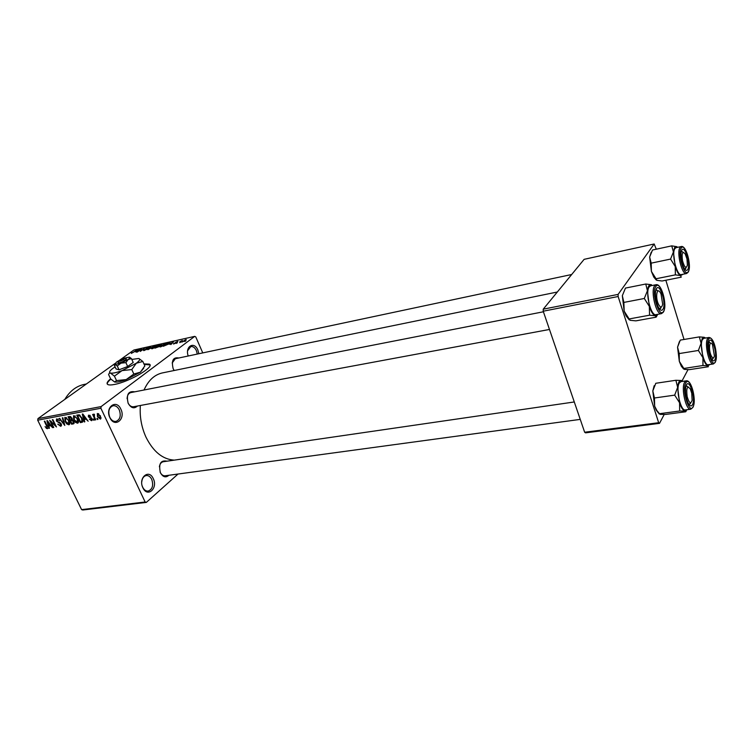 <?xml version="1.0" encoding="UTF-8"?>
<svg xmlns="http://www.w3.org/2000/svg" width="754" height="754" viewBox="0 0 754 754"><rect width="100%" height="100%" fill="white"/><g stroke="black" fill="none" stroke-linecap="round" stroke-linejoin="round"><path stroke-width="1.13" d="M188.208 356.001C184.777 346.52 194.183 340.836 197.85 350.007L198.839 353.749M197.284 354.078L196.408 350.657C194.937 347.632 193.062 346.284 190.8 346.586L187.633 350.723M120.876 409.205C125.975 419.281 114.57 428.263 109.886 417.659C104.721 407.367 116.361 398.64 120.876 409.205M109.764 417.245C111.366 420.317 113.439 421.703 115.993 421.401C120.112 419.582 121.215 415.765 119.283 409.922C117.681 406.821 115.588 405.435 112.996 405.756C108.906 407.584 107.831 411.411 109.764 417.245M153.298 478.667C158.199 488.338 147.407 497.989 142.892 487.763C137.925 477.885 148.943 468.47 153.298 478.667M142.252 486.076L142.723 487.263C144.127 489.987 145.946 491.259 148.208 491.08C152.459 489.318 153.637 485.416 151.743 479.384C150.338 476.632 148.5 475.359 146.21 475.548C143.646 476.16 142.167 478.281 141.743 481.929M110.602 378.819C107.219 381.637 106.276 383.532 107.775 384.512C108.953 385.134 111.253 385.106 114.674 384.417C129.65 381.694 155.512 366.359 149.245 364.107L143.948 363.918M149.942 364.955L144.127 364.323M168.877 475.274C165.786 477.979 162.958 477.131 160.395 472.739C158.453 463.776 160.649 459.931 166.992 461.194M160.084 472.013L160.206 472.277C161.479 474.784 163.128 475.953 165.164 475.783M137.445 406.029C134.146 409.045 131.055 408.14 128.171 403.305C126.135 394.559 128.312 390.742 134.702 391.835M128.02 402.919C129.481 405.746 131.356 407.019 133.647 406.736M174.183 370.506L173.166 368.725C171.233 360.525 173.137 356.944 178.868 357.99M173.571 369.545L174.278 370.487M64.806 399.403C69.67 391.288 75.975 386.331 83.722 384.531L84.307 384.408M174.297 460.128C162.751 459.422 153.298 451.75 145.956 437.103C141.422 427.047 139.556 416.51 140.357 405.492M144.033 390.007C148.265 380.516 154.306 374.832 162.167 372.966L162.685 372.862M180.885 342.043L179.735 342.627L180.885 342.043M179.801 341.76L182.327 340.459L179.801 341.76M177.284 342.844L176.144 343.428L177.284 342.844M176.285 342.891L173.42 343.965L177.256 341.505L177.85 341.477L177.567 341.901L175.767 342.269L176.643 342.448L176.285 342.891L176.087 342.429M169.377 344.258L173.552 341.76L170.856 344.597L171.167 343.862L169.377 344.258M160.545 346.925L159.773 346.746L160.772 345.756L165.776 343.607L164.768 344.832L160.545 346.925M152.176 348.782L151.413 348.602L152.421 347.622L157.407 345.483L156.389 346.708L152.176 348.782M131.347 353.419L131.667 352.665L132.751 352.683L136.945 349.96L131.347 353.419M202.769 352.91L195.767 336.915L194.72 336.369L101.121 406.585L100.885 408.244L145.136 501.994L146.323 502.409L82.799 510.006L81.602 509.619L145.136 501.994M194.72 336.369L133.854 350.035L120.404 359.649M120.216 359.781L119.622 360.205M114.957 363.541L37.954 418.602L101.121 406.585M135.286 351.864L139.452 349.394L136.615 352.222L136.992 351.477L135.286 351.864M141.215 349.432L137.181 352.09L141.601 348.913L140.696 350.874L144.721 348.216L140.31 351.402L141.403 349.847M147.115 349.272L143.533 350.591L144.099 349.837L146.606 349.385L145.673 349.036L146.069 348.48L148.698 347.292L149.386 347.255L148.896 347.905L146.267 348.668L147.53 348.716L147.115 349.272M154.334 346.058L147.869 349.715L150.772 346.859L148.595 349.291L154.334 346.058M159.339 346.51L154.919 348.15L159.301 344.946L161.573 344.531L159.339 346.51M168.99 343.881L163.316 346.274L167.69 343.07L170.055 342.655L168.99 343.881M185.569 340.488L181.855 342.08L185.691 339.62L186.266 339.592L185.569 340.488M185.861 340.94L184.711 341.515L185.861 340.94M178.038 474.03L146.323 502.409M97.445 418.347L97.963 419.431L97.417 419.535L96.898 418.451L97.445 418.347M94.42 416.981L95.767 419.827L95.23 419.931L92.61 414.427L93.571 415.209L93.666 414.144L94.42 414.304L94.42 416.981M93.703 419.036L94.212 420.11L93.666 420.214L93.157 419.13L93.703 419.036M92.016 418.696L91.545 420.704L89.387 419.186L91.206 419.912L91.536 418.932L88.341 416.821L88.482 415.143L90.819 416.359L88.953 415.888L89.217 417.028L92.016 418.696M84.194 419.497L84.806 421.825L84.241 421.92L82.28 414.106L82.846 414.003L88.161 421.213L86.06 419.158L84.194 419.497L85.937 418.187M77.558 423.239L75.475 422.353L73.722 419.893L73.534 415.699L77.785 419.045L78.539 421.825L77.558 423.239L78.378 422.636M68.868 424.822L66.795 423.937L65.051 421.486L64.853 417.32L69.066 420.647L69.83 423.409L68.868 424.822L69.66 424.229M47.285 428.734L45.07 426.67L46.889 427.886L47.172 427.235L44.307 421.222L44.816 421.128L47.248 426.095L47.285 428.734L47.794 428.366M100.885 408.244L37.7 420.195L81.602 509.619M48.812 425.982L49.434 428.244L48.906 428.338L46.889 420.741L47.427 420.638L52.639 427.659L50.584 425.661L48.812 425.982L50.48 424.766M50.876 421.599L53.741 427.461L53.223 427.556L49.651 420.223L55.24 425.605L52.365 419.714L52.884 419.62L56.465 426.971L50.876 421.599L51.281 421.307M61.253 423.88L60.669 426.312L57.738 424.134L60.292 425.445L60.735 423.984L56.409 421.062L56.541 418.885L59.538 420.675L57.05 419.714L57.464 421.712L59.613 422.268L61.253 423.88M62.865 417.754L64.806 425.454L59.161 418.442L59.707 418.338L64.099 424.643L62.318 417.848L62.865 417.754M73.807 421.439L73.751 423.757L71.611 424.219L68.02 416.783L69.66 416.472L72.026 418.084L72.205 419.752L73.807 421.439M82.12 418.187L82.403 422.183L80.329 422.636L76.748 415.152L79.161 414.851L82.12 418.187M100.471 415.916L100.32 419.111L97.436 416.538L97.323 413.484L100.471 415.916M688.006 369.639L682.078 380.817M664.217 414.464L659.496 423.362L585.556 432.853L584.652 432.24L658.666 422.711L659.496 423.362M656.3 249.197L654.161 243.994L584.143 259.329L543.238 309.168L618.11 294.399L618.139 296.511L658.666 422.711M618.139 296.511L543.219 311.204L584.652 432.24M654.161 243.994L618.11 294.399M665.839 280.243L684.029 339.47M543.219 311.204L543.238 309.168M37.7 420.195L37.954 418.602M130.913 392.57L130.819 392.589C128.472 393.296 127.237 395.341 127.096 398.743M571.683 274.513L175.305 358.744L172.176 362.985M574.284 401.967L163.213 461.74C161.167 462.211 159.886 463.88 159.386 466.764M110.895 379.149C108.274 381.288 107.068 382.938 107.285 384.097M46.899 427.876L46.23 428.366M48.011 422.881L48.567 425.096L50 424.832L47.568 421.448L48.011 422.881M61.498 425.69L60.669 426.312M58.143 419.036L57.332 419.62M67.266 423.588L66.795 423.937M65.617 418.074L65.589 421.401L68.708 423.861L68.529 420.723L67.492 419.083L65.617 418.074L66.446 417.471M74.128 422.334L71.611 424.219M68.972 417.556L70.037 419.78L71.555 419.422L71.555 418.3L68.972 417.556L70.414 416.491M72.29 418.875L71.555 419.422M70.461 420.647L71.715 423.258L73.345 422.853L73.279 421.543L71.507 420.459L70.461 420.647L72.318 419.271M72.375 419.818L71.507 420.459M74.118 422.278L73.345 422.853M74.307 416.453L74.26 419.808L77.408 422.278L77.238 419.12L76.201 417.471L74.307 416.453L75.136 415.84M82.883 421.618L81.903 422.353M82.931 420.685L80.329 422.636M77.7 415.925L80.452 421.665L81.894 421.335L81.573 418.281L79.481 415.756L77.7 415.925L79.151 414.851M79.622 415.03L78.642 415.746M80.065 415.322L79.481 415.756M82.742 419.771L82.243 420.148M84.731 421.552L84.241 421.92M83.411 416.302L83.958 418.583L85.456 418.31L82.978 414.832L83.411 416.302M92.233 420.185L91.545 420.704M91.658 418.084L91.159 418.461M89.915 415.275L89.208 415.803M94.476 414.521L93.571 415.209M100.97 418.611L100.32 419.111M97.973 414.182L97.982 416.434L100.112 418.272L99.943 416.067L97.973 414.182L98.68 413.644M137.709 350.422L135.965 351.449L137.709 350.422M144.41 350.516L144.099 349.837M146.333 349.055L146.069 348.48M148.953 347.858L148.698 347.292M157.002 346.218L156.681 345.502M156.172 345.879L152.167 348.433L155.889 346.812L156.662 346.143L156.172 345.879M161.12 345.125L160.875 344.597M159.301 345.209L157.991 346.161L160.602 345.247L159.301 345.209M157.482 346.538L155.937 347.66L158.821 346.623L157.482 346.538M165.362 344.361L165.041 343.636M164.532 344.003L160.527 346.567L164.268 344.946L165.041 344.267L164.532 344.003M167.69 343.324L164.344 345.784L168.481 343.994L169.33 343.042L167.69 343.324M171.808 342.797L170.055 343.843L171.808 342.797M173.967 343.937L173.75 343.456M185.936 340.186L185.691 339.62M185.23 339.96L182.543 341.732L185.23 339.96M662.069 280.997L656.866 280.328L656.046 278.754L675.377 274.861L680.579 275.568L681.239 277.17L662.069 280.997M683.077 274.23L680.579 275.568C678.647 274.626 676.866 271.61 675.245 266.52L673.426 251.959L674.641 247.491L676.951 246.699L671.748 245.861L673.426 251.959L670.57 259.084L675.245 266.52L675.377 274.861M681.814 250.045C684.877 244.767 690.966 265.116 687.705 269.63C686.743 270.988 685.546 270.498 684.114 268.17C681.682 263.306 680.655 258.122 681.032 252.599L681.814 250.045M683.322 252.354L681.305 251.242L683.322 252.354M676.121 247.642L674.962 248.518C671.145 253.203 676.885 276.407 681.38 274.579L686.413 273.561M656.046 278.754L651.409 271.421L651.202 263.146L649.646 257.029L652.512 250.017L671.748 245.861M651.202 263.146L670.57 259.084M656.206 279.979L653.803 277.095L651.409 271.421L649.646 257.029L651.192 252.288M686.253 267.359L684.802 269.197L685.782 268.547M686.988 258.952L685.179 253.881C682.427 250.969 681.541 253.269 682.521 260.78C684.5 267.51 686.131 268.952 687.394 265.125L686.988 258.952M661.069 294.117L660.542 293.014C657.168 286.397 655.019 296.671 658.308 303.937C660.391 307.962 661.842 308.037 662.653 304.154L661.069 294.117M655.923 289.819L658.374 290.959L655.923 289.819M661.362 306.991L659.486 308.952L660.862 308.169M710.984 355.275C712.549 358.546 713.699 358.753 714.424 355.916L712.483 344.672C709.646 339.319 708.251 349.017 710.984 355.275M713.256 357.924L711.889 359.639L712.945 358.781M708.892 342.024L710.758 343.211L708.892 342.024M687.139 396.585C689.099 403.154 690.758 404.38 692.125 400.242L691.748 393.202L690.306 388.941C687.205 385.407 686.149 387.961 687.139 396.585M690.805 402.74L689.043 404.559L690.504 403.522M686.074 385.756L688.317 387L686.074 385.756M657.978 314.277L655.254 315.756L656.14 317.17L657.29 315.21M662.907 309.347C661.673 311.053 660.165 310.365 658.402 307.283C656.121 302.458 655.151 297.34 655.499 291.93L656.47 288.603C659.986 282.609 666.63 304.135 662.907 309.347M650.655 285.794L649.194 286.878C644.906 292.213 650.928 316.557 656.027 314.635L661.333 313.664M629.147 318.951L624.171 311.148L623.86 302.42L644.302 298.48L649.335 306.407L649.562 315.2L629.147 318.951L630.221 320.327L635.914 320.855L656.14 317.17M649.562 315.2L655.254 315.756C653.077 314.908 651.107 311.798 649.335 306.407L647.432 290.752L644.302 298.48M623.86 302.42L622.333 295.681L625.471 288.075L645.773 284.022L647.432 290.752C647.988 286.162 649.335 284.154 651.465 284.729L645.773 284.022M629.232 319.847L626.103 315.86L624.171 311.148L622.333 295.681M689.392 369.649L684.434 369.394L683.821 368.461L702.954 365.511L707.912 365.784L708.364 366.736L689.392 369.649M709.957 364.474L707.912 365.784C706.121 365.2 704.453 362.486 702.916 357.65L701.097 343.287L702.163 338.537L704.283 337.302L699.326 336.897L701.097 343.287L698.383 350.469L702.916 357.65L702.954 365.511M709.222 341.204C711.974 335.276 717.78 354.672 714.83 359.875C713.906 361.496 712.737 361.119 711.324 358.753C709.005 353.814 708.11 348.612 708.637 343.145L709.222 341.204M703.84 338.32L702.464 339.517C699.146 344.738 704.161 366.227 708.317 364.719L713.312 363.956M683.821 368.461L679.326 361.373L679.213 353.569L677.554 347.17L680.287 340.101L699.326 336.897M679.213 353.569L698.383 350.469M704.924 337.603L705.471 338.046M683.642 369.045L681.314 366.227L679.326 361.373L677.554 347.17L679.42 341.571M685.98 411.373L686.338 410.751M692.502 404.709C691.324 406.736 689.882 406.208 688.166 403.117C685.961 398.14 685.122 392.938 685.659 387.509L686.394 385.002C689.542 378.282 695.857 398.743 692.502 404.709M680.937 381.637L679.231 383.098C675.518 388.998 680.702 411.467 685.395 409.922L690.655 409.215M679.684 411.005L659.486 413.701L660.316 414.37L665.716 414.427L685.735 411.778L685.084 411.081C683.086 410.628 681.239 407.857 679.561 402.759L679.684 411.005L685.084 411.081L687.271 409.667M659.486 413.701L656.913 410.591L654.661 406.189L654.453 397.999L674.689 395.134L679.561 402.759L677.658 387.339L674.689 395.134M654.453 397.999L652.813 390.94L655.791 383.277L675.886 380.28L677.658 387.339C678.119 382.598 679.326 380.327 681.286 380.506L675.886 380.28M682.181 380.874L682.804 381.364M659.288 414.003L656.225 410.11L654.661 406.189L652.813 390.94L654.161 385.718M118.255 362.174L118.058 362.674C119.132 363.117 121.403 362.41 124.872 360.563L126.352 359.545L124.9 358.716L120.225 359.743L119.99 360.478M124.9 358.716L124.815 358.159L120.225 359.743M126.248 359.564L126.276 358.668L125.051 358.235M119.047 369.79L116.078 368.989L114.297 365.153L114.693 364.484L117.256 365.916L119.047 369.79L127.671 366.51L133.213 362.476L131.45 358.621L129.547 357.179M117.256 365.916L121.055 363.145L125.89 362.636L127.671 366.51M125.89 362.636L128.161 359.488L131.45 358.621M114.825 364.097L114.551 364.625M115.108 366.896L113.147 368.206C110.536 370.11 109.358 371.524 109.622 372.448L110.442 373.06C112.544 373.503 116.418 372.683 122.063 370.6L136.304 363.23C139.744 360.619 140.546 359.045 138.689 358.489L131.818 359.432M116.512 380.6L114.58 381.967L110.621 378.866L108.576 374.474L109.339 373.183L110.442 373.06L114.438 376.152L116.512 380.6L126.21 379.573L133.835 374.031L131.79 369.564L136.304 363.23L142.826 361.458L144.834 365.878L140.395 372.184L133.835 374.031M114.438 376.152L122.063 370.6L131.79 369.564M142.826 361.458L138.981 358.574M144.589 366.425L144.834 365.878M114.58 381.967L115.145 382.08C117.454 382.287 121.149 381.458 126.21 379.573L140.395 372.184L143.722 368.169M120.169 359.931L116.587 362.024L114.834 364.116L115.258 364.408L121.055 363.145L128.161 359.488C129.895 358.197 130.31 357.415 129.405 357.142L124.222 358.188M123.524 359.705C120.989 361.006 119.368 361.496 118.651 361.157L123.524 359.705L124.872 360.563M59.557 422.249L58.765 422.834M74.156 423.239L73.242 423.918M70.838 416.689L69.886 417.386M91.262 417.669L90.48 418.253M147.039 349.319L146.757 348.706M687.997 272.439L686.479 273.551C682.031 275.37 676.3 252.109 680.061 247.425L681.145 246.567L676.046 247.661M681.22 248.075C677.167 253.391 684.698 278.311 688.289 271.581C692.191 266.143 684.905 241.78 681.22 248.075M663.247 312.307L661.418 313.645C656.366 315.568 650.344 291.148 654.595 285.813L655.942 284.748C661.682 282.873 667.413 305.012 663.577 311.751M663.548 311.411C667.997 305.144 660.052 279.357 655.82 286.52C651.183 292.665 659.43 319.065 663.548 311.411M715.16 362.486L713.378 363.946C709.25 365.445 704.236 343.899 707.516 338.669L708.817 337.49L703.774 338.339M708.656 339.328C704.981 345.492 712.162 369.224 715.386 361.732C718.911 355.483 711.974 332.25 708.656 339.328M714.839 348.536L715.357 351.6M692.879 407.452L690.739 409.205C686.083 410.751 680.9 388.225 684.566 382.316L686.178 380.864C691.531 379.385 696.432 399.827 693.152 406.896M693.115 406.67C697.12 399.507 689.571 374.992 685.772 383.023C681.597 390.101 689.429 415.162 693.115 406.67M83.722 384.531L86.38 383.974M162.167 372.966L557.319 292.015M60.735 425.237L61.526 424.653M57.05 419.714L58.067 418.979M65.344 418.168L66.361 417.424M68.708 423.861L69.82 423.041M74.033 416.547L75.051 415.793M77.408 422.278L78.529 421.439M82.082 421.184L82.912 420.562M91.536 419.761L92.224 419.233M88.953 415.888L89.839 415.228M97.822 414.238L98.633 413.616M100.112 418.272L101.045 417.556M688.317 271.902C691.691 265.794 686.291 244.777 681.145 246.567M653.803 277.095L655.518 278.188M543.417 311.779L130.819 392.589M549.468 329.46L131.469 407.141M163.081 476.066L580.25 419.384M655.942 284.748L650.57 285.813M626.103 315.86L627.017 316.444M715.423 361.948C717.846 355.879 714.754 337.415 708.817 337.49M681.314 366.227L682.634 367.132M686.178 380.864L680.862 381.647M656.225 410.11L656.913 410.591M118.651 361.157L118.058 362.674"/></g></svg>
